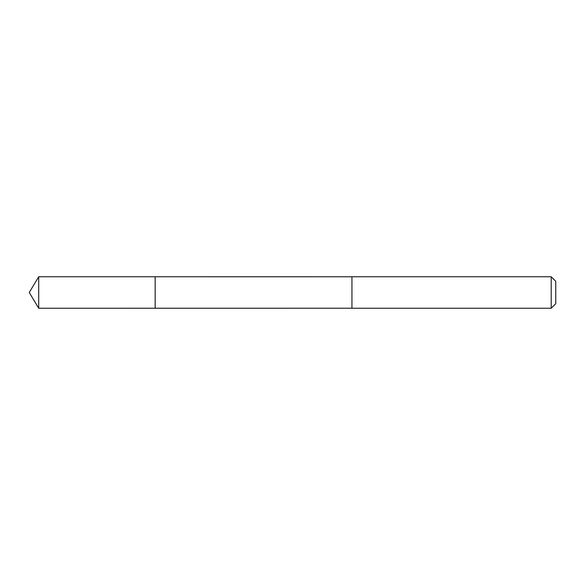 <?xml version="1.0" encoding="UTF-8"?>
<svg xmlns="http://www.w3.org/2000/svg" width="585" height="585" viewBox="0 0 585 585"><rect width="100%" height="100%" fill="white"/><g stroke="black" fill="none" stroke-linecap="round" stroke-linejoin="round"><path stroke-width="0.88" d="M155.157 308.236L155.157 276.764L38.705 276.764L38.705 308.236L155.157 308.236L155.157 276.764L351.943 276.771L351.943 308.229L38.705 308.236L29.25 292.5L38.705 308.236M351.943 300.478L351.943 308.236L551.209 308.236L551.209 276.764L351.943 276.764L351.943 300.478M551.209 276.764L555.75 281.305L555.75 303.695L551.209 308.236M29.25 292.5L38.705 276.764"/></g></svg>
